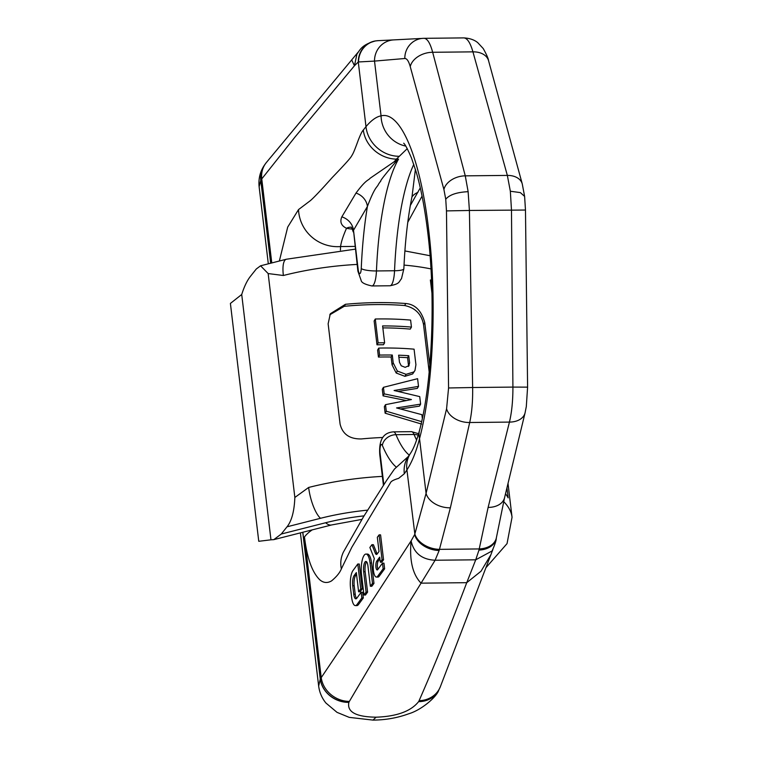 <?xml version="1.0" encoding="UTF-8"?>
<svg xmlns="http://www.w3.org/2000/svg" width="758" height="758" viewBox="0 0 758 758"><rect width="100%" height="100%" fill="white"/><g stroke="black" fill="none" stroke-linecap="round" stroke-linejoin="round"><path stroke-width="1.14" d="M260.572 265.793L286.363 259.236A24.938 7.523 75.7 0 0 283.369 275.495L268.161 273.562L260.572 265.793L256.28 269.005L250.538 276.225C247.184 280.413 244.237 286.505 241.717 294.492L230.404 303.427L258.762 541.297L270.966 539.81L241.717 294.492M398.471 391.393L417.326 388.39L418.511 386.372L417.592 378.687L383.434 387.329L384.211 393.885L411.423 399.551L385.5 404.668L386.286 411.224L421.628 421.637M418.511 386.372L394.094 390.503L419.733 396.614L420.624 404.128L396.557 407.937L421.884 414.673L422.329 418.407M378.754 348.083L379.587 355.085A149.658 56.774 173.2 0 1 392.284 355.038L393.222 362.921L397.344 371.041L406.089 374.338L413.811 371.96L414.977 370.463L415.924 364.712L414.076 349.173A149.658 56.774 173.2 0 0 378.754 348.083L377.607 350.054L378.441 357.056L379.587 355.085M398.879 357.226A144.664 54.889 173.2 0 1 407.577 357.7L408.742 355.701A149.658 56.774 173.2 0 0 398.632 355.189L399.485 362.286L401.238 365.782L405.179 367.336L409.121 365.527M408.676 366.133L409.595 362.883L408.742 355.701M375.286 319.004L378.128 342.853A149.658 56.774 173.2 0 1 384.619 342.777L382.61 325.931A149.658 56.774 -6.8 0 1 411.442 327.096L410.609 320.094A149.658 56.774 173.2 0 0 375.286 319.004L374.139 320.975L376.982 344.824L378.128 342.853M268.161 273.562L294.853 497.466C294.303 511.205 291.688 520.983 287.026 526.801L281.284 534.02L273.78 539.649L270.966 539.81M367.744 510.134A124.71 47.318 173.2 0 0 320.511 518.292A24.938 7.523 -104.3 0 1 308.639 487.46L294.853 497.466M506.96 487.792L508.154 497.864A149.658 56.774 173.2 0 0 505.51 493.771M431.52 280.214A149.658 56.774 -6.8 0 0 430.373 279.986L431.937 293.052M382.818 437.489A149.658 56.774 -6.8 0 0 361.471 438.929C349.684 439.185 342.559 434.23 340.086 424.063L328.138 323.808L330.317 313.765L345.421 304.299A149.658 56.774 173.2 0 1 405.805 303.522C415.09 304.29 421.41 310.638 424.755 322.548L429.833 365.166M431.615 282.677A144.664 54.889 173.2 0 0 430.677 282.478M424.755 322.548L423.533 324.642C421.552 314.125 415.242 307.757 404.63 305.531A144.664 54.889 173.2 0 0 344.246 306.317L329.749 314.826M423.533 324.642L429.199 372.121M382.847 327.892A144.664 54.889 -6.8 0 1 410.267 329.114L411.442 327.096M384.619 342.777L383.472 344.748A144.664 54.889 173.2 0 0 376.982 344.824M414.986 370.463L412.646 373.969L404.924 376.328L396.197 373.012L392.076 364.901L393.222 362.921M378.441 357.056A144.664 54.889 173.2 0 1 391.128 357.009L392.076 364.901M420.624 404.128L419.449 406.146L400.793 408.913M421.59 424.073L385.13 413.195L386.286 411.224M385.5 404.668L384.353 406.639L385.13 413.195M405.937 400.47L383.065 395.856L384.211 393.885M383.434 387.329L382.288 389.299L383.065 395.856M408.373 366.446L409.595 362.883M407.577 357.7L408.429 364.892M391.128 357.009L392.284 355.038M408.799 455.804A31.182 27.193 36.2 0 0 404.308 473.769L398.632 478.355C393.724 479.814 391.005 481.273 390.474 482.732L351.797 547.295L341.365 568.87A38.63 31.334 3.4 0 1 343.45 552.014L363.518 516.748L386.627 480.382L394.454 469.05L408.259 456.534L410.372 453.492C413.536 448.869 416.578 441.184 419.506 430.459A31.182 21.973 14.6 0 0 419.534 438.607C433.396 386.741 437.167 298.794 428.526 228.793C420.368 157.967 400.47 110.63 381.056 115.86L374.518 61.095L358.278 61.976A21.603 20.618 -102.2 0 1 375.466 40.932L378.1 40.667A21.594 20.646 -96.2 0 1 378.81 40.648M405.767 146.086A31.182 30.112 -102.2 0 1 381.056 115.86C376.375 116.685 371.354 120.276 365.991 126.633L363.319 130.044C362.201 131.039 360.524 134.393 358.297 140.097C353.626 152.908 353.048 153.59 351.522 156.129C350.802 157.342 349.239 159.872 332.307 177.457C321.411 189.68 314.125 197.393 310.458 200.576L298.519 209.587L287.699 227.097L279.361 261.017M358.553 61.948A21.594 20.646 -96.2 0 1 378.1 40.667L393.724 39.899A21.016 20.362 -95.3 0 0 374.518 61.095L404.819 58.508A19.983 19.386 -95.9 0 1 423.078 38.345L423.078 38.345A19.983 19.386 -95.9 0 1 423.883 38.326C427.228 38.345 430.156 42.998 432.666 52.283L472.935 51.857C470.263 42.581 467.155 37.928 463.621 37.9L423.883 38.326M265.167 164.145A26.293 23.849 31.1 0 0 264.239 165.443A26.284 23.811 29.5 0 0 264.201 165.5A26.284 23.811 29.5 0 0 260.847 180.063L295.127 136.885L354.45 65.766L356.942 54.045C360.088 50.094 361.225 44.893 375.466 40.932M265.234 164.05A26.284 23.811 29.5 0 0 264.239 165.452A26.293 23.849 31.1 0 0 264.154 165.576C260.032 171.895 258.355 178.945 259.122 186.724L260.847 180.063L270.758 263.206M264.154 165.576A26.293 23.849 31.1 0 0 260.761 180.186L270.663 263.225M300.395 532.883L318.654 686.037L320.255 679.073L302.745 532.287M318.654 686.037C319.497 692.433 321.913 698.099 325.912 703.017L337.007 712.349L349.22 717.371L372.983 720.1L376.082 717.191C355.928 716.897 346.861 711.952 348.879 702.372A26.293 23.119 -153.9 0 1 320.255 679.073L353.825 629.168L411.101 540.899C413.849 553.103 421.855 559.556 435.12 560.238L421.06 583.158C412.627 574.422 409.311 560.333 411.101 540.899L414.635 534.608A21.603 15.113 17.8 0 0 439.157 550.498L435.12 560.238L475.721 559.811L466.739 582.684L480.998 571.257L490.89 554.723L440.294 686.871A26.217 23.29 25.6 0 1 419.108 700.676C432.998 668.774 442.947 645.011 466.739 582.684L421.06 583.158L379.256 650.658L349.362 701.415A26.217 22.892 -148.3 0 1 321.212 677.538L304.47 536.977A62.355 23.716 173.2 0 1 312.211 529.88M372.983 720.1L372.945 720.1C385.434 720.034 397.353 717.93 408.704 713.79C421.609 710.047 436.807 696.659 438.683 690.33A26.293 22.892 29.5 0 0 438.74 690.225A26.293 22.892 29.5 0 0 438.778 690.159M376.082 717.191C396.747 716.462 410.931 711.279 418.615 701.643A26.293 22.892 29.5 0 0 438.683 690.33M463.754 37.9C473.03 38.326 477.133 42.211 477.758 42.666L483.234 48.55C486.608 54.595 488.389 58.66 488.569 60.735L522.262 183.929A18.77 12.99 164.6 0 0 507.348 175.411L510.342 191.234L511.479 210.023L512.91 387.092L472.641 387.518C472.85 401.029 471.874 412.693 469.695 422.509L450.366 507.822L439.157 550.498M478.98 550.071L475.721 559.811L492.113 550.943C494.908 544.576 496.291 540.378 496.272 538.351A21.603 15.558 -168.3 0 1 478.98 550.071L479.227 548.934L439.469 549.351A21.594 14.648 16.7 0 1 414.844 533.992L406.923 469.951L404.308 473.769M488.569 60.735A19.708 13.701 163.7 0 0 472.935 51.857L507.348 175.411L465.27 175.847L468.131 191.679L469.401 210.468L525.474 210.032L527.596 387.139L512.91 387.092C512.948 400.603 511.792 412.267 509.433 422.092L488.114 507.424L479.227 548.934A21.594 15.075 -169 0 0 496.433 537.469L496.272 538.351M418.615 701.643L418.7 701.491A26.284 22.911 30.9 0 0 438.74 690.225L440.294 686.871M407.245 148.653L396.387 159.123A31.182 27.193 -143.8 0 1 363.319 130.044M354.943 246.407L340.569 246.558L340.418 250.149M358.212 269.782A12.469 4.728 173.2 0 0 357.89 271.137L353.503 230.28L358.212 269.782A6.329 1.611 -90.6 0 0 359.889 273.581A6.329 1.611 -90.6 0 0 361.253 268.559A12.469 2.464 2.4 0 0 376.451 270.947L394.539 270.758A12.469 2.464 -177.6 0 0 403.862 268.768C405.056 241.594 407.785 217.47 412.049 196.417L415.403 169.337M410.334 205.503L420.283 187.851M352.394 229.087A28.055 10.65 -6.8 0 1 346.52 228.281C341.242 225.761 339.679 221.961 341.83 216.864L355.995 193.082C366.389 179.03 368.502 180.489 370.046 178.301L394.207 161.729L398.566 159.104L395.629 162.098A15.586 11.057 58.8 0 0 394.207 161.729L396.387 159.123L398.566 159.104A155.892 39.691 89.4 0 0 376.451 270.947A18.798 4.785 -90.6 0 1 371.922 285.956C365.005 284.458 361.414 282.62 361.14 280.422L357.89 271.137M351.02 227.277A15.586 9.608 -78.1 0 0 346.52 228.281C343.175 235.842 341.185 241.935 340.569 246.558A38.63 37.919 -153.7 0 1 298.519 209.587M341.83 216.864A15.586 13.881 30.4 0 1 353.503 230.28L367.422 206.441C375.21 185.786 377.276 187.434 378.413 184.336L379.938 182.062C382.989 178.879 374.67 186.847 395.629 162.098M341.365 568.87C339.83 572.716 336.571 576.715 331.578 580.874C327.428 583.328 323.495 582.968 319.791 579.813C312.154 572.375 307.047 558.096 304.47 536.977M468.131 191.679C456.894 192.229 449.428 194.759 445.742 199.25L446.471 210.904L448.565 387.973L446.585 408.761L426.072 493.373L419.534 438.607C416.294 451.436 412.087 461.887 406.923 469.951A31.182 26.587 32.8 0 1 410.372 453.492M380.298 562.161L381.776 562.19L383.548 559.755L380.582 534.883L379.104 534.864L377.323 537.289L379.019 551.464L377.2 553.937A6.149 1.895 90.8 0 1 376.442 554.439A6.149 1.895 90.8 0 1 375.324 553.217L371.922 544.689L369.866 547.494L374.329 558.646A10.745 3.316 -89.2 0 0 373.419 570.367A10.745 3.316 -89.2 0 0 376.385 577.065A10.745 3.316 -89.2 0 0 377.721 576.194L383.15 568.784L382.477 563.128L377.759 569.571A4.595 1.421 90.8 0 1 377.19 569.95A4.595 1.421 90.8 0 1 375.854 566.264A4.595 1.421 90.8 0 1 376.754 561.128L379.692 557.111L380.298 562.161L382.07 559.736L379.104 534.864M371.922 544.689L373.4 544.708L376.811 553.236A6.149 1.895 -89.2 0 0 377.19 553.965M376.385 577.065L377.872 577.094A10.745 3.316 -89.2 0 0 379.208 576.222L384.628 568.803L383.955 563.147L382.477 563.128M379.9 558.873L378.233 561.147A4.595 1.421 -89.2 0 0 377.332 565.061A4.595 1.421 -89.2 0 0 377.958 569.305M370.359 586.266L371.837 586.285L373.969 583.376L371.543 563.023A14.772 4.557 -89.2 0 0 367.497 554.079L366.019 554.06A14.772 4.557 -89.2 0 0 361.538 574.659L363.963 595.011L366.095 592.093L363.669 571.74A7.381 2.274 90.8 0 1 365.906 561.441A7.381 2.274 90.8 0 1 367.933 565.913L370.359 586.266L372.491 583.357L370.065 563.005A14.772 4.557 -89.2 0 0 366.019 554.06M363.963 595.011L365.451 595.03L367.583 592.121L365.148 571.769L363.669 571.74M366.645 561.858A7.381 2.274 -89.2 0 0 365.148 571.769M355.341 605.595L356.829 605.614A13.54 4.178 -89.2 0 0 358.506 604.514L363.319 597.948L362.637 592.292L361.159 592.273L356.8 598.223A7.713 2.378 90.8 0 1 355.843 598.848A7.713 2.378 90.8 0 1 353.73 594.196L352.726 585.745A7.713 2.378 90.8 0 1 354.109 575.616L356.326 572.574L358.619 591.79L360.751 588.881L357.785 563.999L352.982 570.575A13.54 4.178 -89.2 0 0 350.556 588.36L351.636 597.399A13.54 4.178 -89.2 0 0 355.341 605.595A13.54 4.178 -89.2 0 0 357.027 604.496L361.831 597.92L361.159 592.273M356.544 574.337L355.587 575.635A7.713 2.378 -89.2 0 0 354.204 585.763L355.218 594.225A7.713 2.378 -89.2 0 0 356.592 598.479M358.619 591.79L360.107 591.818L362.239 588.9L359.273 564.028L357.785 563.999M348.879 702.372L348.955 702.221A26.284 23.252 -154.3 0 1 320.331 678.922L302.84 532.258M264.201 165.5L266.248 162.667A26.217 23.327 34.9 0 0 261.737 178.746L271.781 262.941M266.248 162.667L351.693 59.901L354.45 65.766L358.278 61.976L365.991 126.633A31.182 27.743 -140 0 0 398.699 156.281M450.366 507.822A21.016 14.402 13 0 1 426.072 493.373L414.844 533.992M383.548 559.755L382.07 559.736M384.628 568.803L383.15 568.784M373.969 583.376L372.491 583.357M367.583 592.121L366.095 592.093M362.239 588.9L360.751 588.881M363.319 597.948L361.831 597.92M510.342 191.234L520.358 192.608L524.612 196.398L525.474 210.032M430.951 268.91A149.658 56.774 173.2 0 0 404.033 265.092M357.084 264.428A149.658 56.774 173.2 0 0 283.369 275.495M308.639 487.46A149.658 56.774 -6.8 0 1 382.364 476.394M503.634 501.597A149.658 56.774 -6.8 0 1 512.048 517.259L507.045 543.609L486.077 567.553M345.421 304.299L344.246 306.317M405.805 303.522L404.63 305.531M396.197 373.012L397.344 371.041M404.924 376.328L406.089 374.338M412.646 373.969L413.811 371.96M287.026 526.801L320.511 518.292M281.284 534.02L325.646 522.745A110.677 41.993 -6.8 0 1 364.077 515.866M325.646 522.745A43.651 13.17 75.7 0 0 331.616 524.953L361.841 519.41M418.7 701.491L419.108 700.676M348.955 702.221L349.362 701.415M527.596 387.139L526.308 406.582L525.067 412.864A19.983 13.625 -165.4 0 1 509.433 422.092L469.695 422.509A19.983 13.748 12.8 0 1 446.585 408.761M446.471 210.904L469.401 210.468L472.641 387.518L448.565 387.973M445.742 199.25L443.913 189.491A18.77 13.009 -15.1 0 1 465.27 175.847L432.666 52.283A19.708 13.815 -14.7 0 0 410.239 66.6C408.676 61.114 406.866 58.413 404.819 58.508M525.067 412.864L504.563 497.712A21.016 14.307 -165.6 0 1 504.563 497.712A21.016 14.307 -165.6 0 1 488.114 507.424M383.851 484.798L380.09 453.265A6.329 1.611 89.4 0 1 380.45 445.979A6.329 1.611 89.4 0 1 382.345 445.401A12.469 10.224 -22.7 0 1 395.979 434.685A18.798 4.785 89.4 0 0 393.411 431.852L411.499 431.662A18.798 4.785 89.4 0 1 414.067 434.495L395.979 434.685A155.892 39.691 -90.6 0 0 409.282 455.122M418.208 435.13A12.469 10.224 157.3 0 0 414.067 434.495A155.892 39.691 -90.6 0 0 416.606 440.085M403.862 268.768L401.503 278.66C398.509 282.232 399.94 283.748 390.01 285.766A18.798 4.785 -90.6 0 0 394.539 270.758A155.892 39.691 89.4 0 1 413.802 164.372M411.945 196.9A15.586 13.9 -149.4 0 1 417.895 192.428M361.253 268.559A168.361 42.865 89.4 0 1 367.422 206.441A15.586 13.9 30.6 0 0 355.995 193.082M382.345 445.401A168.361 42.865 -90.6 0 0 396.188 467.032M380.09 453.265A12.469 4.728 173.2 0 0 379.767 454.62L383.444 485.452M443.913 189.491L410.239 66.6M378.233 561.147L376.754 561.128M379.208 576.222L377.721 576.194M376.811 553.236L375.324 553.217M371.543 563.023L370.065 563.005M355.587 575.635L354.109 575.616M354.204 585.763L352.726 585.745M355.218 594.225L353.73 594.196M358.506 604.514L357.027 604.496M286.363 259.236L355.265 249.155M404.895 250.936L430.042 255.721M508.012 483.433L512.048 517.259M274.008 539.582L331.616 524.953M259.122 186.724L268.313 263.822M490.89 554.733L492.908 549.389M504.563 497.703L496.433 537.469M411.499 431.662L418.624 433.709M407.785 222.255L422.054 196.114M353.219 231.939C351.987 228.186 351.2 226.595 350.869 227.163M390.01 285.766L371.922 285.956M393.411 431.852C385.329 432.562 378.612 437.091 379.767 454.62M419.506 430.459C432.145 383.747 436.011 298.254 427.72 232.166C424.859 208.592 421.05 188.647 416.303 172.341L411.518 158.09C407.671 149.165 405.056 144.209 403.673 143.205M351.693 59.901L358.25 52.065M424.016 38.317L393.724 39.899M522.262 183.929L524.612 196.398"/></g></svg>
